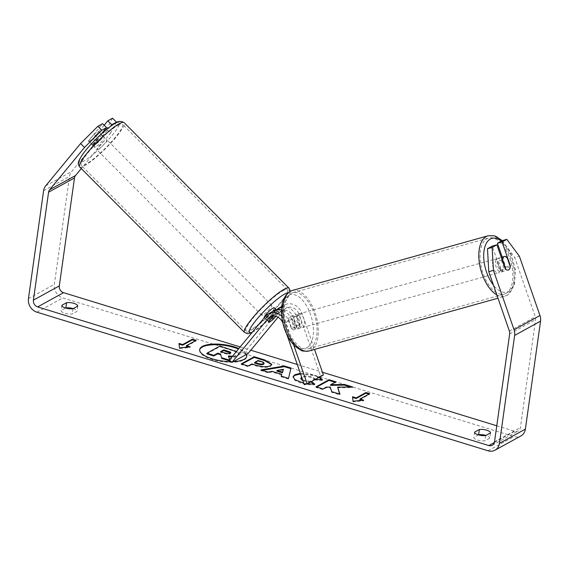 <?xml version="1.0" encoding="UTF-8"?>
<svg xmlns="http://www.w3.org/2000/svg" width="569" height="569" viewBox="0 0 569 569"><rect width="100%" height="100%" fill="white"/><g stroke="black" fill="none" stroke-linecap="round" stroke-linejoin="round"><path stroke-width="0.43" stroke-dasharray="2.85 2.13" d="M268.696 321.449L266.242 318.989L271.008 313.22A13.4 11.416 61.2 0 1 273.867 310.838M276.683 309.813A13.4 11.416 -118.8 0 0 276.185 310.368L271.427 316.144A7.056 1.188 -44.9 0 1 267.274 319.458A7.056 1.188 -44.9 0 1 266.171 319.707A7.056 1.188 -44.9 0 1 266.242 318.989M273.141 316.065L273.461 315.681A9.872 8.407 61.2 0 1 275.567 313.924A9.872 8.407 61.2 0 1 288.483 320.297L291.3 328.398A7.056 3.627 74.4 0 0 294.408 329.792A7.056 3.627 74.4 0 0 296.477 325.546L293.668 317.452A9.872 8.407 -118.8 0 0 280.752 311.072A9.872 8.407 -118.8 0 0 278.639 312.829L275.752 316.328M278.006 317.246L284.144 309.806A9.872 8.407 61.2 0 1 286.257 308.049A9.872 8.407 61.2 0 1 299.173 314.422L320.482 375.789L304.287 384.694M282.807 322.865A9.872 8.407 61.2 0 1 282.978 323.327L286.932 334.707M281.669 307.004A13.4 11.416 -118.8 0 1 296.584 316.634L299.394 324.735A7.056 3.627 -105.6 0 1 297.317 328.974A7.056 3.627 -105.6 0 1 294.216 327.588L291.399 319.486A13.4 11.416 61.2 0 0 281.47 309.956M281.698 316.122A13.4 11.416 61.2 0 1 285.894 322.509L293.64 344.828M229.421 359.978L245.616 351.073L281.691 307.338A13.4 11.416 61.2 0 1 284.557 304.956A13.4 11.416 61.2 0 1 302.089 313.611L314.529 349.437M323.391 374.971L320.482 375.789M248.07 353.534L245.616 351.073M273.781 318.505L271.427 316.144M291.3 328.398L294.216 327.588M296.477 325.546L299.394 324.735M95.535 147.044A7.056 1.188 -44.9 0 1 94.433 147.3A7.056 1.188 -44.9 0 1 97.32 142.805A7.056 1.188 -44.9 0 1 103.33 137.598A7.056 1.188 -44.9 0 1 104.433 137.342A7.056 1.188 -44.9 0 1 101.545 141.83A7.056 1.188 -44.9 0 1 95.535 147.044M94.063 134.284A7.056 1.188 -44.9 0 1 97.441 131.688A7.056 1.188 -44.9 0 1 98.544 131.432A7.056 1.188 -44.9 0 1 98.593 131.788L93.032 138.537A7.056 1.188 -44.9 0 1 89.646 141.133A7.056 1.188 -44.9 0 1 88.551 141.389A7.056 1.188 -44.9 0 1 88.494 141.027L94.063 134.284L98.48 138.715A7.056 1.188 -44.9 0 0 92.911 145.465L88.494 141.027M271.321 312.239L274.137 315.07A7.056 1.188 -44.9 0 1 277.523 312.473A7.056 1.188 -44.9 0 1 278.625 312.217A7.056 1.188 -44.9 0 1 278.675 312.573L275.73 309.621A7.056 1.188 135.1 0 1 270.161 316.364L273.106 319.323M274.208 307.786A7.056 1.188 -44.9 0 1 271.321 312.274A7.056 1.188 -44.9 0 1 265.31 317.481A7.056 1.188 -44.9 0 1 264.208 317.737M268.575 321.812L265.631 318.86A7.056 1.188 135.1 0 1 270.68 312.587M274.137 315.07L273.326 316.058M275.609 316.293L278.675 312.573M93.032 138.537L97.448 142.968A7.056 1.188 -44.9 0 0 103.01 136.226L98.593 131.788M92.911 145.465L98.48 138.715M103.01 136.226L97.448 142.968M270.161 316.364L275.73 309.621M270.908 312.466L265.631 318.86M262.857 315.02A7.056 1.188 -44.9 0 1 261.761 315.276A7.056 1.188 -44.9 0 1 264.642 310.788A7.056 1.188 -44.9 0 1 270.652 305.574A7.056 1.188 -44.9 0 1 271.754 305.318A7.056 1.188 -44.9 0 1 268.867 309.813A7.056 1.188 -44.9 0 1 262.857 315.02M97.989 149.505A7.056 1.188 -44.9 0 1 96.886 149.761A7.056 1.188 -44.9 0 1 99.774 145.273A7.056 1.188 -44.9 0 1 105.784 140.059A7.056 1.188 -44.9 0 1 106.887 139.803A7.056 1.188 -44.9 0 1 103.999 144.298A7.056 1.188 -44.9 0 1 97.989 149.505M117.982 125.272A29.133 4.893 -44.9 0 1 122.527 124.227A29.133 4.893 -44.9 0 1 110.599 142.769A29.133 4.893 -44.9 0 1 85.791 164.292A29.133 4.893 -44.9 0 1 81.246 165.337A29.133 4.893 -44.9 0 1 93.174 146.795A29.133 4.893 -44.9 0 1 117.982 125.272M282.85 290.787A29.133 4.893 -44.9 0 1 287.395 289.742A29.133 4.893 -44.9 0 1 275.467 308.284A29.133 4.893 -44.9 0 1 250.666 329.807A29.133 4.893 -44.9 0 1 246.114 330.852A29.133 4.893 -44.9 0 1 258.042 312.31A29.133 4.893 -44.9 0 1 282.85 290.787M199.662 349.871A23.791 8.229 8 0 0 199.598 350.191A23.791 8.229 8 0 0 212.23 359.508A23.791 8.229 8 0 0 246.711 356.813A23.791 8.229 8 0 0 246.74 356.486M490.521 432.931L489.781 438.18A7.056 2.44 8 0 0 486.033 435.456A7.056 2.44 8 0 0 485.969 435.434M77.754 306.101L77.021 311.343L72.256 313.96A7.056 2.44 -172 0 1 64.852 313.256A7.056 2.44 -172 0 1 61.096 310.539L65.648 308.028M73.202 308.604A7.056 2.44 -172 0 1 73.266 308.626A7.056 2.44 -172 0 1 77.021 311.343M110.315 126.496L97.726 141.759A7.056 1.188 -44.9 0 1 93.572 145.074A7.056 1.188 -44.9 0 1 92.47 145.33A7.056 1.188 -44.9 0 1 92.541 144.611L88.615 140.664L102.64 123.665M104.191 125.216L93.8 137.819A7.056 1.188 -44.9 0 1 89.646 141.133A7.056 1.188 -44.9 0 1 88.551 141.389A7.056 1.188 -44.9 0 1 88.615 140.664M307.281 383.833L303.761 383.172M300.347 373.349L314.593 375.056L319.586 377.069M315.432 379.352L315.148 379.331C314.792 378.392 313.491 377.56 311.25 376.834C307.345 375.803 304.23 375.825 301.911 376.898L301.641 377.062M302.658 380L311.513 381.507M231.078 361.642A23.791 8.229 8 0 0 233.418 361.592M246.526 354.387A23.791 8.229 8 0 0 238.845 348.548M240.175 346.948L250.808 350.212M297.274 364.494L322.438 372.226M496.765 425.79L514.725 431.309A5.64 4.808 -118.8 0 0 518.181 431.01A5.64 4.808 -118.8 0 0 520.422 427.589L535.593 319.643A5.64 4.808 -118.8 0 0 535.294 316.819L514.682 257.444L519.348 256.142M112.577 118.203L106.495 129.284L71.594 171.596A11.288 9.609 -118.8 0 0 69.532 176.433L54.354 284.379A11.288 9.609 -118.8 0 0 62.803 297.914L513.992 436.551A11.288 9.609 -118.8 0 0 520.898 435.954M478.415 434.865L473.863 437.369A7.056 2.44 8 0 0 477.611 440.086A7.056 2.44 8 0 0 485.016 440.797L489.781 438.18M502.221 257.11L505.699 267.124A7.056 3.627 -105.6 0 1 503.622 271.363A7.056 3.627 -105.6 0 1 500.521 269.969L492.235 246.114M502.171 240.651L514.682 257.444M92.541 144.611L101.261 134.035M106.495 129.284L110.422 133.224L81.275 168.566M110.422 133.224L116.19 122.712M97.726 141.759L93.8 137.819M61.836 305.29L61.096 310.539M72.988 308.718L72.256 313.96M505.699 267.124L510.009 265.915M500.521 269.969L505.18 268.668M474.596 432.127L473.863 437.369M485.755 435.555L485.016 440.797M206.846 353.861L219.826 346.72L231.576 350.333C235.31 351.5 237.536 352.588 238.255 353.591L238.347 352.936L238.731 353.975L237.486 355.298L232.486 356.265M238.255 353.591L238.639 354.629L237.437 355.931L231.953 356.912M236.412 351.507L238.347 352.936M219.826 346.72L219.918 346.066M229.627 359.729L229.791 360.227M228.617 356.621L229.698 360.881M228.297 356.578L228.389 355.917M246.192 354.565A23.791 8.229 8 0 0 238.425 349.067M195.331 340.788L196.035 341.009L196.127 340.354M186.319 346.35L196.035 341.009M179.057 344.117L179.413 348.555L190.039 347.488L188.453 347.005M190.039 347.488L190.131 346.834M179.413 348.555L179.505 347.901M178.879 344.067L178.972 343.406M361.984 400.327L363.57 400.818L352.944 401.878L353.036 401.223M352.944 401.878L352.51 396.735M359.857 399.673L369.573 394.331L368.861 394.111M369.573 394.331L369.665 393.677M363.57 400.818L363.662 400.163M337.531 387.781L352.488 387.603L352.581 386.948M316.777 387.048L315.98 387.489L322.851 389.601L326.201 387.759L330.176 387.731L331.599 392.29L339.849 394.822L339.601 394.061M339.849 394.822L339.942 394.168M331.599 392.29L331.691 391.636M330.176 387.731L330.269 387.069M326.201 387.759L326.293 387.105M322.851 389.601L322.943 388.947M315.98 387.489L316.072 386.835M330.546 385.369L335.802 382.475L335.098 382.261M335.802 382.475L335.895 381.82M352.488 387.603L350.433 386.977M263.49 364.302C264.528 363.662 263.774 362.944 261.228 362.147L258.006 361.159L258.098 360.504M258.006 361.159L254.578 363.036M271.719 364.665L270.488 366.344C266.939 367.894 261.832 367.652 255.168 365.632L251.768 364.587L251.861 363.932M251.768 364.587L248.07 366.621L248.155 365.967M248.07 366.621L241.199 364.509L241.284 363.854M241.199 364.509L241.996 364.075M313.889 384.175L314.65 384.8C310.752 385.156 306.115 384.566 300.745 383.029L294.82 380.327L293.028 377.062M300.567 373.982L314.501 375.711L318.939 377.425M321.954 379.743L322.317 380.426L322.41 379.772M322.317 380.426L315.055 379.992L315.148 379.331M315.055 379.992C314.7 379.046 313.398 378.214 311.158 377.489C307.253 376.458 304.138 376.479 301.819 377.553L300.788 378.698M302.943 380.825L310.318 382.162M314.65 384.8L314.742 384.139M281.619 374.957L272.01 372.012L272.103 371.351M272.01 372.012L267.963 372.738L268.056 372.083M267.963 372.738L260.872 370.554L260.965 369.9M260.872 370.554L262.316 370.319M290.851 368.655L291.001 368.015M290.908 368.669L288.526 378.371M288.433 379.025L281.114 376.778L281.207 376.123M281.114 376.778L281.285 376.145M283.334 369.971L276.897 371.13M221.277 351.827L220.48 352.268L225.025 353.662C227.465 354.38 229.207 354.473 230.253 353.946L230.587 353.136M220.48 352.268L220.573 351.614M497.093 258.596A7.056 3.627 -105.6 0 1 497.498 258.426A7.056 3.627 -105.6 0 1 502.768 263.838A7.056 3.627 -105.6 0 1 501.702 271.847A7.056 3.627 -105.6 0 1 501.296 272.018A7.056 3.627 -105.6 0 1 496.026 266.605A7.056 3.627 -105.6 0 1 497.093 258.596M510.301 266.754L505.059 268.219A7.056 3.627 -105.6 0 0 501.766 258.753L507.015 257.288M290.204 316.371A7.056 3.627 -105.6 0 1 290.61 316.2A7.056 3.627 -105.6 0 1 293.135 317.018L296.627 316.044A7.056 3.627 74.4 0 1 299.913 325.504L296.421 326.485A7.056 3.627 -105.6 0 1 294.813 329.622A7.056 3.627 -105.6 0 1 294.408 329.792A7.056 3.627 -105.6 0 1 291.883 328.974L295.382 328A7.056 3.627 74.4 0 1 292.096 318.533L288.597 319.508A7.056 3.627 -105.6 0 1 290.204 316.371M295.453 314.906A7.056 3.627 -105.6 0 1 295.859 314.742A7.056 3.627 -105.6 0 1 301.122 320.155A7.056 3.627 -105.6 0 1 300.055 328.157A7.056 3.627 -105.6 0 1 299.65 328.327A7.056 3.627 -105.6 0 1 294.386 322.915A7.056 3.627 -105.6 0 1 295.453 314.906M296.421 326.485L293.135 317.018M288.597 319.508L291.883 328.974M502.128 259.877L497.235 261.249A7.056 3.627 -105.6 0 0 500.521 270.716L505.77 269.251M500.521 270.716L497.235 261.249M501.766 258.753L505.059 268.219M299.913 325.504L296.627 316.044M292.096 318.533L295.382 328M298.369 314.088A7.056 3.627 -105.6 0 1 298.768 313.924A7.056 3.627 -105.6 0 1 304.038 319.337A7.056 3.627 -105.6 0 1 302.971 327.346A7.056 3.627 -105.6 0 1 302.566 327.509A7.056 3.627 -105.6 0 1 297.295 322.097A7.056 3.627 -105.6 0 1 298.369 314.088M494.184 259.407A7.056 3.627 -105.6 0 1 494.589 259.244A7.056 3.627 -105.6 0 1 499.852 264.656A7.056 3.627 -105.6 0 1 498.785 272.665A7.056 3.627 -105.6 0 1 498.38 272.828A7.056 3.627 -105.6 0 1 493.11 267.416A7.056 3.627 -105.6 0 1 494.184 259.407M505.99 293.405A29.133 14.965 -105.6 0 1 504.319 294.088A29.133 14.965 -105.6 0 1 482.562 271.733A29.133 14.965 -105.6 0 1 486.979 238.66A29.133 14.965 -105.6 0 1 488.65 237.977A29.133 14.965 -105.6 0 1 510.4 260.332A29.133 14.965 -105.6 0 1 505.99 293.405M310.169 348.093A29.133 14.965 -105.6 0 1 308.505 348.776A29.133 14.965 -105.6 0 1 286.748 326.421A29.133 14.965 -105.6 0 1 291.164 293.348A29.133 14.965 -105.6 0 1 292.836 292.665A29.133 14.965 -105.6 0 1 314.586 315.02A29.133 14.965 -105.6 0 1 310.169 348.093M293.668 317.452L299.173 314.422M282.978 323.327L288.483 320.297M285.894 322.509L291.399 319.486M296.584 316.634L302.089 313.611M265.503 316.243L271.008 313.22M276.185 310.368L281.691 307.338M272.679 316.108L273.461 315.681M278.639 312.829L284.144 309.806M79.653 166.93A31.387 5.27 135.1 0 0 84.546 165.799A31.387 5.27 135.1 0 0 111.275 142.613A31.387 5.27 135.1 0 0 124.12 122.634M84.041 160.977A27.86 4.68 -44.9 0 1 86.644 149.355A27.86 4.68 -44.9 0 1 114.824 123.665A27.86 4.68 -44.9 0 1 112.221 135.287A27.86 4.68 -44.9 0 1 84.041 160.977M288.995 288.149A31.387 5.27 -44.9 0 1 276.143 308.128A31.387 5.27 -44.9 0 1 249.414 331.314A31.387 5.27 -44.9 0 1 244.521 332.445M252.401 332.125A27.86 4.68 135.1 0 0 253.817 331.421A27.86 4.68 135.1 0 0 281.015 306.904M281.79 305.98A27.86 4.68 135.1 0 0 287.886 292.836M494.376 442.497L514.725 431.309M488.081 450.797L513.992 436.551M36.893 312.161L62.803 297.914M509.39 331.066L535.294 316.819M509.682 333.889L535.593 319.643M494.511 441.836L520.422 427.589M45.684 185.843L71.594 171.596M43.621 190.679L69.532 176.433M28.45 298.625L54.354 284.379M237.394 355.952L237.486 355.298M237.437 355.931L237.522 355.276M231.576 350.333L231.668 349.679M261.228 362.147L261.32 361.493M270.488 366.344L270.581 365.689M255.168 365.632L255.261 364.978M270.531 366.322L270.616 365.668M300.745 383.029L300.837 382.375M314.501 375.711L314.593 375.056M311.158 377.489L311.25 376.834M301.819 377.553L301.911 376.898M301.783 377.574L301.876 376.92M304.237 381.294L304.33 380.64M230.289 353.925L230.381 353.271M230.253 353.946L230.345 353.292M225.025 353.662L225.118 353.008M496.822 294.863A31.387 16.124 74.4 0 0 504.923 296.264A31.387 16.124 74.4 0 0 506.723 295.531A31.387 16.124 74.4 0 0 511.481 259.891A31.387 16.124 74.4 0 0 488.038 235.808M501.289 241.128A27.86 14.317 -105.6 0 1 514.611 268.113A27.86 14.317 -105.6 0 1 508.487 291.399A27.86 14.317 -105.6 0 1 493.451 285.169M292.224 290.489A31.387 16.124 -105.6 0 1 315.667 314.579A31.387 16.124 -105.6 0 1 310.909 350.212A31.387 16.124 -105.6 0 1 309.109 350.945M306.84 347.709A27.86 14.317 74.4 0 0 310.546 314.501A27.86 14.317 74.4 0 0 288.661 295.354A27.86 14.317 74.4 0 0 284.962 328.569A27.86 14.317 74.4 0 0 306.84 347.709M264.244 317.772L266.171 319.707M281.719 306.513L284.557 304.956M270.062 316.954L275.567 313.924M280.752 311.072L286.257 308.049M299.65 328.327L297.317 328.974M252.017 332.588L266.555 321.791L281.164 306.819M94.433 147.3L92.47 145.33M278.625 312.217L276.306 309.892M104.433 137.342L98.544 131.432M281.776 306.101L286.819 299.493L289.713 294.244L290.29 291.236M261.761 315.276L96.886 149.761M287.395 289.742L122.527 124.227M246.114 330.852L81.246 165.337M271.754 305.318L106.887 139.803M199.598 350.191L199.691 349.537M492.277 445.257L518.181 431.01M503.622 271.363L501.296 272.018M238.639 354.629L238.731 353.975M246.711 356.813L246.804 356.158M271.818 364.338L271.726 364.992M293.042 376.728L292.95 377.382M230.701 353.477L230.794 352.823M502.228 240.63L510.905 253.532L515.4 270.133L514.362 285.482L507.271 295.304L497.982 298.206M497.498 258.426L501.261 257.38M290.61 316.2L295.859 314.742M298.768 313.924L494.589 259.244M308.505 348.776L504.319 294.088M292.836 292.665L488.65 237.977M302.566 327.509L498.38 272.828"/><path stroke-width="0.85" d="M275.752 316.328L273.874 318.604A7.056 1.188 -44.9 0 1 269.727 321.919A7.056 1.188 -44.9 0 1 268.625 322.175A7.056 1.188 -44.9 0 1 268.696 321.449L273.141 316.065M286.932 334.707L304.287 384.694L307.203 383.876L323.391 374.971L314.529 349.437M293.64 344.828L307.203 383.876M282.807 322.865A9.872 8.407 61.2 0 0 270.062 316.954A9.872 8.407 61.2 0 0 267.949 318.711L231.875 362.439L229.421 359.978L265.503 316.243A13.4 11.416 61.2 0 1 268.362 313.86L273.867 310.838A13.4 11.416 61.2 0 1 281.47 309.956M268.362 313.86A13.4 11.416 61.2 0 1 281.698 316.122M281.669 307.004A13.4 11.416 -118.8 0 0 279.052 307.985A13.4 11.416 -118.8 0 0 276.683 309.813M231.875 362.439L248.07 353.534L278.006 317.246M264.244 317.772L264.208 317.737A7.056 1.188 -44.9 0 1 267.096 313.249A7.056 1.188 -44.9 0 1 273.106 308.035A7.056 1.188 -44.9 0 1 274.208 307.786L276.306 309.892M275.609 316.293L273.106 319.323A7.056 1.188 -44.9 0 1 269.727 321.919A7.056 1.188 -44.9 0 1 268.625 322.175A7.056 1.188 -44.9 0 1 268.575 321.812L273.326 316.058M271.321 312.239L271.2 312.111A7.056 1.188 135.1 0 0 270.68 312.587M271.2 312.111L270.908 312.466M238.845 348.548A23.791 8.229 8 0 0 234.172 346.841A23.791 8.229 8 0 0 199.691 349.537A23.791 8.229 8 0 0 212.322 358.854A23.791 8.229 8 0 0 231.078 361.642M238.425 349.067A23.791 8.229 8 0 0 234.079 347.495A23.791 8.229 8 0 0 199.662 349.871M490.521 432.931A7.056 2.44 8 0 0 486.772 430.214A7.056 2.44 8 0 0 479.368 429.503L474.596 432.127A7.056 2.44 8 0 0 478.351 434.844A7.056 2.44 8 0 0 485.755 435.555L490.521 432.931M74.006 303.384A7.056 2.44 -172 0 1 77.754 306.101L72.988 308.718A7.056 2.44 -172 0 1 65.584 308.014A7.056 2.44 -172 0 1 61.836 305.29L66.601 302.672A7.056 2.44 -172 0 1 74.006 303.384M311.513 381.507L314.742 384.139L307.281 383.833M303.761 383.172L294.913 379.665L293.042 376.728L294.792 374.743L300.347 373.349M319.586 377.069L322.41 379.772L315.432 379.352M301.641 377.062L300.88 378.044L302.658 380M270.616 365.668L270.581 365.689C267.032 367.233 261.918 366.998 255.261 364.978L251.861 363.932L248.155 365.967L241.284 363.854L254.243 356.735L264.862 359.999L271.818 364.338L270.616 365.668M337.623 387.126L352.581 386.948L344.43 384.445L330.639 384.715L335.895 381.82L329.024 379.708L316.072 386.835L322.943 388.947L326.293 387.105L330.269 387.069L331.691 391.636L339.942 394.168L337.623 387.126L339.601 394.061M233.418 361.592A23.791 8.229 8 0 0 246.804 356.158A23.791 8.229 8 0 0 246.526 354.387M81.275 168.566L75.521 175.537A5.64 4.808 -118.8 0 0 74.489 177.955L59.318 285.901A5.64 4.808 -118.8 0 0 63.536 292.672L240.175 346.948M250.808 350.212L297.274 364.494M322.438 372.226L496.765 425.79M84.518 147.471L80.592 143.53L97.889 126.275L101.815 130.216L84.518 147.471L49.61 189.783A5.64 4.808 -118.8 0 0 48.578 192.201L33.407 300.148A5.64 4.808 -118.8 0 0 37.632 306.919L488.821 445.555A5.64 4.808 -118.8 0 0 492.277 445.257A5.64 4.808 -118.8 0 0 494.511 441.836L509.682 333.889A5.64 4.808 -118.8 0 0 509.39 331.066L488.778 271.69L487.484 248.724L492.235 246.114L496.893 244.812L505.18 268.668A7.056 3.627 -105.6 0 0 508.288 270.062A7.056 3.627 -105.6 0 1 505.77 269.251L502.477 259.784A7.056 3.627 -105.6 0 1 504.091 256.64A7.056 3.627 -105.6 0 1 504.497 256.477A7.056 3.627 -105.6 0 1 507.015 257.288L510.301 266.754A7.056 3.627 -105.6 0 1 508.693 269.898A7.056 3.627 -105.6 0 1 508.288 270.062A7.056 3.627 -105.6 0 0 510.365 265.823L502.078 241.96L506.83 239.35L502.171 240.651L497.413 243.262L502.078 241.96M182.692 344.551L178.972 343.406L179.505 347.901L190.131 346.834L186.412 345.696L196.127 340.354L192.407 339.209L182.692 344.551L182.599 345.205L192.315 339.864L192.407 339.209M363.662 400.163L353.036 401.223L352.51 396.735L356.23 397.873L365.945 392.532L369.665 393.677L359.949 399.018L363.662 400.163M281.712 374.302L272.103 371.351L268.056 372.083L260.965 369.9L284.422 365.995L291.001 368.015L288.526 378.371L281.207 376.123L281.712 374.302L281.285 376.145M80.592 143.53L45.684 185.843A11.288 9.609 -118.8 0 0 43.621 190.679L28.45 298.625A11.288 9.609 -118.8 0 0 36.893 312.161L488.081 450.797A11.288 9.609 -118.8 0 0 494.994 450.2A11.288 9.609 -118.8 0 0 499.468 443.358L514.646 335.411A11.288 9.609 -118.8 0 0 514.049 329.764L493.437 270.389L488.778 271.69M65.648 308.028L65.862 307.914A7.056 2.44 -172 0 1 73.202 308.604M485.969 435.434A7.056 2.44 8 0 0 478.629 434.752L478.415 434.865M487.484 248.724L492.142 247.423L496.893 244.812M492.142 247.423L493.437 270.389M494.994 450.2L520.898 435.954A11.288 9.609 -118.8 0 0 525.379 429.118L540.55 321.165A11.288 9.609 -118.8 0 0 539.96 315.518L519.348 256.142L506.83 239.35M497.413 243.262L502.221 257.11M111.752 124.753L107.826 120.813L112.577 118.203L116.503 122.143L111.752 124.753L110.315 126.496M101.261 134.035L106.567 127.605L102.64 123.665L97.889 126.275M101.815 130.216L106.567 127.605M116.19 122.712L116.503 122.143M107.826 120.813L104.191 125.216M66.601 302.672L65.862 307.914M510.009 265.915L510.365 265.823M479.368 429.503L478.629 434.752M220.68 354.743L221.754 358.442L220.68 354.743L217.664 353.818L213.731 355.981L206.846 353.861L206.938 353.207L219.918 346.066L236.412 351.507M213.731 355.981L213.823 355.319L206.938 353.207M217.664 353.818L217.756 353.157L213.823 355.319M220.772 354.089L217.756 353.157M221.846 357.787L229.62 360.177M221.754 358.442L229.698 360.881L229.776 360.333M232.486 356.265L228.389 355.917L229.627 359.729M246.74 356.486A23.791 8.229 8 0 0 246.192 354.565M231.953 356.912L228.617 356.621M192.315 339.864L195.331 340.788M188.453 347.005L186.319 346.35L186.412 345.696M182.599 345.205L179.057 344.117M352.595 397.439L356.137 398.528L356.23 397.873M356.137 398.528L365.853 393.186L365.945 392.532M368.861 394.111L365.853 393.186M361.984 400.327L359.857 399.673L359.949 399.018M335.098 382.261L328.932 380.369L316.777 387.048M328.932 380.369L329.024 379.708M350.433 386.977L344.337 385.099L330.546 385.369L330.639 384.715M344.337 385.099L344.43 384.445M263.582 363.648L264.052 363.136L263.959 363.797L263.49 364.302L263.582 363.648C264.621 363.001 263.867 362.282 261.32 361.493L258.098 360.504L254.67 362.382L257.928 363.385C260.517 364.132 262.387 364.231 263.547 363.669L263.582 363.648M263.49 364.302L263.454 364.324C262.295 364.885 260.424 364.793 257.835 364.039L254.578 363.036L254.67 362.382M241.996 364.075L254.151 357.389L254.243 356.735M254.151 357.389L264.777 360.654L271.719 364.665M293.028 377.062L294.699 375.398L300.567 373.982M318.939 377.425L321.954 379.743M300.88 378.044L300.788 378.698L302.943 380.825M310.318 382.162L311.407 382.148L311.492 381.514M311.407 382.148L313.889 384.175M276.989 370.476L282.516 372.176L283.426 369.317L276.989 370.476L276.897 371.13L282.423 372.83L282.516 372.176M282.423 372.83L283.426 369.317M262.316 370.319L284.329 366.649L284.422 365.995M284.329 366.649L290.851 368.655M230.381 353.271C231.32 352.68 230.587 352.019 228.197 351.279L223.688 349.899L220.573 351.614L225.118 353.008C227.557 353.719 229.3 353.818 230.345 353.292L230.794 352.823M230.587 353.136L223.596 350.554L221.277 351.827M223.596 350.554L223.688 349.899M267.949 318.711L272.679 316.108M119.227 123.765A31.387 5.27 135.1 0 0 92.498 146.951A31.387 5.27 135.1 0 0 79.653 166.93C77.377 163.203 77.832 162.172 81.943 155.408C85.336 150.501 90.03 145.045 96.026 139.035C101.168 133.843 109.355 126.546 115.578 123.039C117.89 121.048 120.735 120.913 124.12 122.634A31.387 5.27 135.1 0 0 119.227 123.765M252.017 332.588L247.728 333.761L244.521 332.445A31.387 5.27 -44.9 0 1 257.366 312.466A31.387 5.27 -44.9 0 1 284.095 289.28A31.387 5.27 -44.9 0 1 288.995 288.149L124.12 122.634M287.886 292.836A27.86 4.68 135.1 0 0 284.6 294.102A27.86 4.68 135.1 0 0 257.359 318.668A27.86 4.68 135.1 0 0 252.401 332.125M281.015 306.904A27.86 4.68 135.1 0 0 281.79 305.98M37.632 306.919L63.536 292.672M488.821 445.555L494.376 442.497M514.049 329.764L539.96 315.518M33.407 300.148L59.318 285.901M48.578 192.201L74.489 177.955M49.61 189.783L75.521 175.537M499.468 443.358L525.379 429.118M514.646 335.411L540.55 321.165M257.835 364.039L257.928 363.385M263.454 364.324L263.547 363.669M264.777 360.654L264.862 359.999M294.664 375.419L294.756 374.765M294.699 375.398L294.792 374.743M228.105 351.941L228.197 351.279M497.982 298.206L309.109 350.945A31.387 16.124 -105.6 0 1 285.666 326.862A31.387 16.124 -105.6 0 1 290.425 291.228A31.387 16.124 -105.6 0 1 292.224 290.489L488.038 235.808A31.387 16.124 74.4 0 0 486.246 236.54A31.387 16.124 74.4 0 0 479.695 264.905A31.387 16.124 74.4 0 0 496.822 294.863M493.451 285.169A27.86 14.317 -105.6 0 1 483.806 258.76A27.86 14.317 -105.6 0 1 490.307 239.044A27.86 14.317 -105.6 0 1 501.289 241.128M279.052 307.985L281.719 306.513M244.521 332.445L79.653 166.93M281.164 306.819L281.776 306.101M290.29 291.236L288.995 288.149M488.038 235.808L493.913 235.751L496.161 236.505L502.228 240.63M292.224 290.489L289.877 291.449C281.449 298.049 279.315 309.38 283.462 325.425C286.008 334.366 289.962 341.386 295.318 346.493L300.987 350.248C301.819 351.151 304.529 351.379 309.109 350.945M501.261 257.38L504.497 256.477"/></g></svg>

